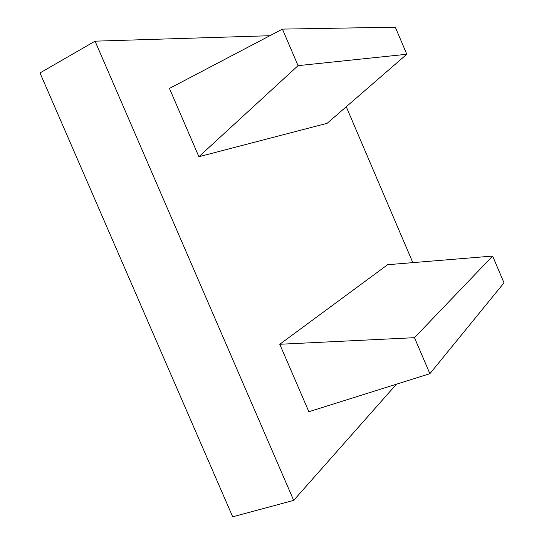<?xml version="1.0" encoding="UTF-8"?>
<svg xmlns="http://www.w3.org/2000/svg" width="544" height="544" viewBox="0 0 544 544"><rect width="100%" height="100%" fill="white"/><g stroke="black" fill="none" stroke-linecap="round" stroke-linejoin="round"><path stroke-width="0.82" d="M282.424 29.111L298.064 65.647L406.81 54.257L327.148 123.304L198.893 156.713L169.449 88.434L282.424 29.111L395.304 27.2L406.81 54.257M298.064 65.647L198.893 156.713M414.474 337.681L492.626 256.068L387.641 264.704L279.772 344.27L308.863 411.72L429.882 373.687L414.474 337.681L279.772 344.27M429.882 373.687L504.002 282.832L492.626 256.068M95.064 41.167L293.678 500.385L232.696 516.8L39.998 72.937L95.064 41.167L269.844 35.714M396.433 384.2L293.678 500.385M346.242 106.753L412.835 262.63"/></g></svg>
